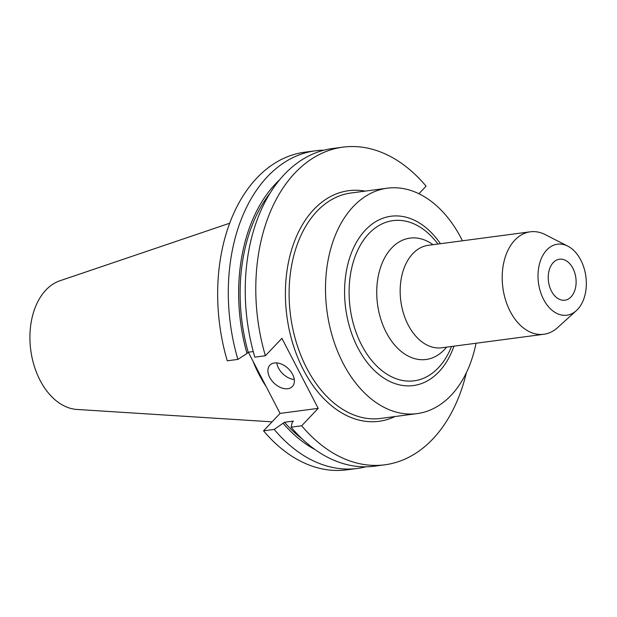 <?xml version="1.0" encoding="UTF-8"?>
<svg xmlns="http://www.w3.org/2000/svg" width="617" height="617" viewBox="0 0 617 617"><rect width="100%" height="100%" fill="white"/><g stroke="black" fill="none" stroke-linecap="round" stroke-linejoin="round"><path stroke-width="0.93" d="M274.472 362.973A15.502 10.15 -136.5 0 0 269.891 365.179A15.502 10.15 -136.5 0 0 271.65 380.427A15.502 10.15 -136.5 0 0 287.815 388.718A15.502 10.15 -136.5 0 0 292.396 386.512A15.502 10.15 -136.5 0 0 290.63 371.272A15.502 10.15 -136.5 0 0 274.472 362.973M276.809 362.919A15.502 10.15 -136.5 0 0 294.278 379.486M252.962 361.122A113.69 75.93 82.5 0 0 259.017 374.411A113.69 75.93 82.5 0 0 266.151 386.566M229.617 223.246L59.888 280.781A65.456 43.714 82.5 0 0 40.051 380.28A65.456 43.714 82.5 0 0 76.932 409.449L272.074 421.843M551.428 291.054A20.669 13.805 82.5 0 0 564.887 300.201A20.669 13.805 82.5 0 0 572.923 268.364A20.669 13.805 82.5 0 0 559.457 259.217A20.669 13.805 82.5 0 0 551.428 291.054M580.79 260.065A35.809 23.916 82.5 0 0 567.817 246.152A35.809 23.916 82.5 0 0 541.664 257.713A35.809 23.916 82.5 0 0 543.554 299.353A35.809 23.916 82.5 0 0 576.363 310.636A35.809 23.916 82.5 0 0 580.79 260.065M567.817 246.152L545.212 234.607A51.681 34.513 82.5 0 0 530.273 231.807A51.681 34.513 82.5 0 0 510.19 311.392A51.681 34.513 82.5 0 0 543.847 334.267A51.681 34.513 82.5 0 0 557.537 327.673L576.363 310.636M462.457 240.784A113.69 75.93 82.5 0 0 461.308 238.524A113.69 75.93 82.5 0 0 387.268 188.193A113.69 75.93 82.5 0 0 343.091 363.274A113.69 75.93 82.5 0 0 417.131 413.606A113.69 75.93 82.5 0 0 476.031 343.253M342.851 147.155A160.204 106.988 82.5 0 0 265.379 355.754L254.829 357.15A160.204 106.988 82.5 0 1 332.293 148.558L342.851 147.155A160.204 106.988 82.5 0 1 426.092 186.164L418.904 193.746M248.343 352.214L280.064 413.405L263.552 430.836L274.187 429.424L284.476 422.267L293.399 421.087L292.203 422.352L291.124 427.18L301.682 425.784L318.195 408.354L281.9 338.324L265.379 355.754M301.682 425.784A160.204 106.988 82.5 0 0 384.923 464.794A160.204 106.988 82.5 0 0 466.375 372.737M263.552 430.836A160.204 106.988 82.5 0 0 346.793 469.846L357.428 468.434A160.204 106.988 82.5 0 0 365.835 466.807M315.356 150.803L304.713 152.206A160.204 106.988 82.5 0 0 227.249 360.806L237.884 359.395A160.204 106.988 82.5 0 1 315.356 150.803A160.204 106.988 82.5 0 1 323.894 150.186M274.187 429.424A160.204 106.988 82.5 0 0 357.428 468.434M283.28 423.532A150.795 100.71 82.5 0 0 315.133 449.623M279.416 179.971A150.795 100.71 82.5 0 0 246.977 353.502L237.884 359.395M284.476 422.267A148.589 99.229 82.5 0 0 302.338 439.08M269.806 193.483A148.589 99.229 82.5 0 0 248.173 352.238L246.977 353.502M253.255 351.567L248.173 352.238M291.124 427.18A160.204 106.988 82.5 0 0 374.372 466.19L384.923 464.794M318.195 408.354L280.064 413.405M446.546 347.155A61.214 40.884 -97.5 0 1 386.219 332.386A61.214 40.884 -97.5 0 1 384.522 258.076A61.214 40.884 -97.5 0 1 432.98 244.694M530.273 231.807L428.237 245.319A51.681 34.513 82.5 0 0 408.161 324.904A51.681 34.513 82.5 0 0 441.811 347.78L543.847 334.267M437.923 244.039A80.781 53.949 82.5 0 0 364.848 238.363A80.781 53.949 82.5 0 0 361.608 345.034A80.781 53.949 82.5 0 0 451.497 346.499M440.407 243.707A85.385 57.019 82.5 0 0 362.133 233.828A85.385 57.019 82.5 0 0 357.806 347.741A85.385 57.019 82.5 0 0 453.981 346.168M387.268 188.193L350.88 193.013A113.69 75.93 82.5 0 0 306.695 368.094A113.69 75.93 82.5 0 0 380.735 418.426L417.131 413.606M395.019 416.537A116.297 77.665 -97.5 0 1 286.89 316.174A116.297 77.665 -97.5 0 1 365.156 191.116"/></g></svg>
